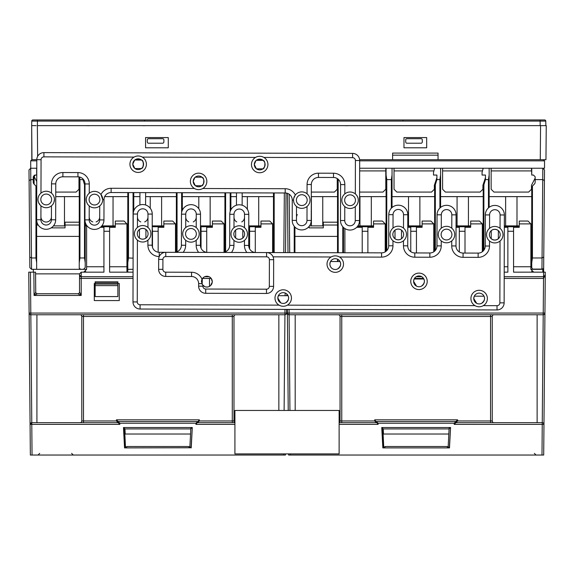 <?xml version="1.0" encoding="UTF-8"?>
<svg xmlns="http://www.w3.org/2000/svg" width="575" height="575" viewBox="0 0 575 575"><rect width="100%" height="100%" fill="white"/><g stroke="black" fill="none" stroke-linecap="round" stroke-linejoin="round"><path stroke-width="0.86" d="M406.741 138.704L421.245 138.704M421.152 138.704A1.136 1.136 180 0 1 422.287 139.84L422.287 141.845A1.387 1.136 88.6 0 1 421.159 143.218L406.827 143.218A1.387 1.136 91.4 0 1 405.706 141.845L405.706 139.84A1.136 1.136 180 0 1 406.841 138.704M103.953 219.923L99.691 219.909A5.254 5.254 0 0 1 94.422 225.148A5.254 5.254 0 0 1 89.183 219.887L84.927 219.873L85.014 183.95L84.927 219.873A9.516 9.516 0 0 0 94.415 229.411A9.516 9.516 0 0 0 103.953 219.923L104.003 199.618A7.101 7.101 0 0 1 111.119 192.539L285.186 192.977A7.101 7.101 0 0 1 292.265 200.093L292.215 220.397A9.516 9.516 0 0 0 301.702 229.935A9.516 9.516 0 0 0 311.24 220.448L311.334 184.525A7.101 7.101 0 0 1 318.449 177.445L333.5 177.481A7.101 7.101 0 0 1 340.58 184.597L340.493 220.52A9.516 9.516 0 0 0 349.981 230.057A9.516 9.516 0 0 0 359.519 220.57L359.67 160.511A7.101 7.101 0 0 0 352.59 153.396L43.923 152.612A7.101 7.101 0 0 0 36.8 159.692L31.826 159.713L31.682 125.645L36.139 125.645L31.682 125.645L31.762 121.081A1.136 1.136 0 0 1 32.897 119.959L41.537 119.959M77.122 119.959L86.681 119.959M169.201 119.959L345.086 119.959M404.412 119.959L521.64 119.959M545.855 125.645L540.572 125.645L545.855 125.645L545.776 121.081A1.136 1.136 0 0 0 544.64 119.959L37.44 119.959L37.44 121.081L31.762 121.081M282.505 119.959L263.228 119.959M335.527 119.959L294.465 119.959M402.96 120.556L402.831 121.002M148.336 138.704L162.84 138.704M162.747 138.704A1.136 1.136 180 0 1 163.882 139.84L163.882 141.845A1.387 1.136 88.6 0 1 162.754 143.218L148.422 143.218A1.387 1.136 91.4 0 1 147.301 141.845L147.301 139.84A1.136 1.136 180 0 1 148.436 138.704M144.555 120.556L144.426 121.002M234.916 453.905L339.128 453.905L339.128 410.457L234.916 410.457L234.916 453.905M290.31 453.905L290.325 455.041L541.995 455.041L542.261 422.668L455.91 422.668L454.207 424.372L543.964 424.386A1.703 1.703 0 0 0 542.261 422.668L543.231 313.059L544.935 313.073A1.703 1.703 0 0 1 543.231 314.762L289.081 314.762A1.703 1.703 0 0 1 287.378 313.073L288.226 410.457M381.757 427.527L450.563 427.527L449.492 447.903L382.828 447.903L381.757 427.527L382.964 447.76L383.46 447.76L383.539 447.149L382.526 428.253L381.944 428.246M287.989 252.619L287.471 193.358L287.989 252.619L287.831 234.981L287.989 252.619L285.523 252.605L286.041 193.035M416.523 286.142L413.598 281.333L414.043 279.198M423.955 279.227C425.04 281.549 424.199 283.863 421.432 286.156M204.822 286.652L202.378 284.647M202.17 284.302L202.314 278.782M202.537 278.451L209.501 278.465L209.48 286.386C207.438 287.169 207.438 287.169 209.48 286.386L209.092 286.58M207.791 286.975L208.818 286.695M201.839 279.716L201.617 280.435M201.509 281.082L202.192 284.345M202.422 284.711L204.873 286.673M211.291 278.559L212.268 281.829M212.247 282.131L210.551 285.61M498.345 238.74C495.966 240.443 493.587 240.436 491.215 238.726L491.237 230.625C493.616 228.922 495.995 228.929 498.367 230.64L498.345 238.74A5.398 5.398 0 0 0 498.367 230.64M235.671 229.978C238.05 228.275 240.429 228.282 242.801 229.993L242.779 238.093C240.4 239.797 238.021 239.789 235.649 238.079L235.671 229.978M280.744 302.831L277.826 298.022L278.264 295.895M288.183 295.917C289.261 298.245 288.42 300.553 285.653 302.853M476.675 303.327L473.757 298.518L474.202 296.391M484.114 296.412C485.192 298.741 484.351 301.048 481.591 303.348M489.397 234.672A5.398 5.398 0 0 1 497.497 230.014A5.398 5.398 0 0 1 497.476 239.365A5.398 5.398 0 0 1 489.397 234.672M233.831 234.025A5.398 5.398 0 0 1 241.931 229.368A5.398 5.398 0 0 1 241.91 238.718A5.398 5.398 0 0 1 233.831 234.025M401.472 238.762C399.309 240.142 397.152 240.142 394.996 238.747L395.018 230.115C397.181 228.735 399.338 228.742 401.494 230.129L401.472 238.762M332.81 268.899C331.006 267.95 330.028 266.347 329.877 264.083L330.409 261.747M340.141 261.769C341.327 264.22 340.515 266.599 337.705 268.913M139.452 229.468C141.615 228.088 143.772 228.095 145.928 229.482L145.906 238.115C143.743 239.495 141.587 239.495 139.43 238.1L139.452 229.468M392.847 234.428A5.398 5.398 0 0 1 400.955 229.77A5.398 5.398 0 0 1 400.926 239.121A5.398 5.398 0 0 1 392.847 234.428M137.281 233.781A5.398 5.398 0 0 1 145.389 229.123A5.398 5.398 0 0 1 145.36 238.474A5.398 5.398 0 0 1 137.281 233.781M195.27 185.639L193.214 181.384L194.832 177.546M194.53 177.869L194.084 178.458M193.696 179.17L193.473 179.752M193.229 181.039L193.214 181.47M193.775 183.792L194.185 184.482M194.666 185.078L195.026 185.43M202.134 177.316C204.995 177.955 203.629 186.171 201.811 185.747L195.385 185.725M201.926 185.653L203.457 183.763M203.708 183.159L203.988 181.017M203.766 179.824L203.536 179.199M203.14 178.473L202.026 177.222L195.213 177.208M134.83 168.446L132.775 164.198L134.665 160.102M132.782 164.479L132.818 164.888M133.055 165.931L133.328 166.585M133.738 167.296L134.212 167.878M141.687 160.123C144.555 160.763 143.189 168.978 141.364 168.554L134.945 168.54M141.486 168.468C144.426 167.922 143.362 159.663 141.587 160.037L134.773 160.015M256.364 168.755L254.308 164.5L255.925 160.662M255.623 160.986L255.178 161.575M254.79 162.287L254.567 162.869M254.322 164.155L254.308 164.587M254.869 166.908L255.278 167.605M255.76 168.202L256.119 168.547M263.228 160.432C266.088 161.072 264.723 169.287 262.904 168.863L256.479 168.842M263.019 168.77L264.55 166.879M264.802 166.276L265.097 164.443M264.859 162.941L264.629 162.315M264.234 161.589L263.12 160.346L256.306 160.324M96.09 221.907A5.254 5.254 0 0 0 99.698 216.926M89.19 216.904A5.254 5.254 0 0 0 92.798 221.907M193.25 221.907A5.254 5.254 0 0 0 196.248 217.17M185.739 217.149A5.254 5.254 0 0 0 188.737 221.907M241.759 221.907A5.254 5.254 0 0 0 244.519 217.292M234.011 217.271A5.254 5.254 0 0 0 236.771 221.907M297.318 214.604A5.254 5.254 0 0 0 296.484 217.429M152.159 245.173L147.904 245.166A11.356 11.356 0 0 0 159.232 256.551L159.239 252.288L165.772 252.31L159.239 252.288A7.101 7.101 0 0 1 152.159 245.173L152.238 214.08A9.516 9.516 0 0 0 142.751 204.542A9.516 9.516 0 0 0 133.213 214.029L132.99 301.918A7.101 7.101 0 0 0 140.07 309.034L497.016 309.939A7.101 7.101 0 0 0 504.131 302.86L504.354 214.971A9.516 9.516 0 0 0 494.867 205.433A9.516 9.516 0 0 0 485.329 214.921L485.25 246.014A7.101 7.101 0 0 1 478.134 253.101L463.083 253.057A7.101 7.101 0 0 1 455.997 245.942L456.076 214.849A9.516 9.516 0 0 0 446.588 205.311A9.516 9.516 0 0 0 437.05 214.798L436.971 245.892A7.101 7.101 0 0 1 429.856 252.978L414.805 252.935A7.101 7.101 0 0 1 407.725 245.82L407.804 214.727A9.516 9.516 0 0 0 398.317 205.189A9.516 9.516 0 0 0 388.779 214.676L388.7 245.769A7.101 7.101 0 0 1 381.584 252.856L266.577 252.562L274.174 252.583L274.174 192.948M233.989 227.678L234.018 214.288A5.254 5.254 0 0 1 239.286 209.048A5.254 5.254 0 0 1 244.526 214.317L248.788 214.324L248.709 245.417L248.788 214.324A9.516 9.516 0 0 0 239.301 204.786A9.516 9.516 0 0 0 229.763 214.274L229.684 245.367A7.101 7.101 0 0 1 222.568 252.454M191.561 272.248L165.722 272.183L165.715 276.446L191.554 276.51A7.101 7.101 0 0 1 198.634 283.626L198.627 286.185A7.101 7.101 0 0 0 205.706 293.3L266.477 293.451A7.101 7.101 0 0 0 273.592 286.372L273.657 259.677A7.101 7.101 0 0 0 266.577 252.562L165.772 252.31A7.101 7.101 0 0 0 158.657 259.39L158.628 269.33A7.101 7.101 0 0 0 165.715 276.446L191.554 276.51L191.561 272.248A11.356 11.356 0 0 1 202.033 279.277A5.398 5.398 0 0 1 209.839 277.15A5.398 5.398 0 0 1 210.975 285.164A5.398 5.398 0 0 1 202.889 285.301L201.854 283.633L202.033 279.277A5.398 5.398 0 0 0 201.494 282.109M144.699 221.907A5.254 5.254 0 0 0 147.969 217.048M137.468 217.027A5.254 5.254 0 0 0 140.738 221.907M207.518 252.411A7.101 7.101 0 0 1 200.431 245.295L200.51 214.202A9.516 9.516 0 0 0 191.022 204.664A9.516 9.516 0 0 0 181.484 214.152L181.405 245.245A7.101 7.101 0 0 1 174.29 252.332M255.789 252.533A7.101 7.101 0 0 1 248.709 245.417L244.447 245.41A11.356 11.356 0 0 0 246.919 252.511M165.722 272.183A2.839 2.839 0 0 1 162.89 269.337L158.628 269.33L158.657 259.39L162.912 259.397A2.839 2.839 0 0 1 165.765 256.565L266.57 256.824L266.577 252.562M137.439 227.434L137.475 214.044L133.213 214.029L132.99 301.918L137.252 301.933L137.403 240.12M198.627 285.286L198.634 283.626L201.854 283.633M104.003 199.618L102.724 199.611A8.237 8.237 0 0 1 94.465 207.827A8.237 8.237 0 0 1 86.257 199.575A8.237 8.237 0 0 1 94.508 191.36A8.237 8.237 0 0 1 102.724 199.611L100.963 194.508A11.356 11.356 0 0 1 111.133 188.277L111.119 192.539M40.976 193.114L41.062 159.706L36.8 159.692L36.649 219.751A9.516 9.516 0 0 0 46.137 229.288A9.516 9.516 0 0 0 55.674 219.801L55.768 183.878A7.101 7.101 0 0 1 62.883 176.798L77.934 176.834A7.101 7.101 0 0 1 85.014 183.95L89.276 183.964A11.356 11.356 0 0 0 77.948 172.572L62.898 172.536A11.356 11.356 0 0 0 51.506 183.863L51.484 193.143M53.834 202.601L54.453 199.489M38.583 202.558L40.3 205.203M340.58 184.597L344.842 184.611L344.82 193.883L344.173 194.479M285.186 192.977L285.2 188.715A11.356 11.356 0 0 1 295.327 194.997L293.768 198.231M40.918 216.782A5.254 5.254 0 0 0 46.158 222.043A5.254 5.254 0 0 0 51.427 216.804M37.979 199.453A8.237 8.237 0 0 1 49.738 192.028A8.237 8.237 0 0 1 51.455 205.828A8.237 8.237 0 0 1 37.979 199.453M40.818 199.46A5.398 5.398 0 0 1 48.925 194.803A5.398 5.398 0 0 1 48.904 204.154A5.398 5.398 0 0 1 40.818 199.46M89.096 199.583A5.398 5.398 0 0 1 97.197 194.925A5.398 5.398 0 0 1 97.175 204.276A5.398 5.398 0 0 1 89.096 199.583M129.936 164.191A8.237 8.237 0 0 1 142.356 157.119A8.237 8.237 0 0 1 142.241 171.364A8.237 8.237 0 0 1 129.936 164.191M132.775 164.198A5.398 5.398 0 0 1 140.875 159.541A5.398 5.398 0 0 1 140.853 168.885A5.398 5.398 0 0 1 132.775 164.198M190.375 181.377A8.237 8.237 0 0 1 202.716 174.261A8.237 8.237 0 0 1 202.767 188.507A8.237 8.237 0 0 1 190.375 181.377M193.214 181.384A5.398 5.398 0 0 1 201.315 176.733A5.398 5.398 0 0 1 201.293 186.077A5.398 5.398 0 0 1 193.214 181.384M251.469 164.493A8.237 8.237 0 0 1 263.896 157.428A8.237 8.237 0 0 1 263.774 171.673A8.237 8.237 0 0 1 251.469 164.493M254.308 164.5A5.398 5.398 0 0 1 262.416 159.85A5.398 5.398 0 0 1 262.387 169.194A5.398 5.398 0 0 1 254.308 164.5M293.545 200.1A8.237 8.237 0 0 1 305.914 192.999A8.237 8.237 0 0 1 305.878 207.259A8.237 8.237 0 0 1 293.545 200.1L292.265 200.093M296.384 200.107A5.398 5.398 0 0 1 304.491 195.45A5.398 5.398 0 0 1 304.47 204.801A5.398 5.398 0 0 1 296.384 200.107M341.823 200.222A8.237 8.237 0 0 1 353.575 192.798A8.237 8.237 0 0 1 355.293 206.597A8.237 8.237 0 0 1 341.823 200.222M344.662 200.229A5.398 5.398 0 0 1 352.762 195.572A5.398 5.398 0 0 1 352.741 204.923A5.398 5.398 0 0 1 344.662 200.229M390.008 234.42A8.237 8.237 0 0 1 401.767 226.996A8.237 8.237 0 0 1 403.478 240.796A8.237 8.237 0 0 1 390.008 234.42M438.279 234.542A8.237 8.237 0 0 1 450.038 227.118A8.237 8.237 0 0 1 451.756 240.918A8.237 8.237 0 0 1 438.279 234.542M441.118 234.55A5.398 5.398 0 0 1 449.226 229.892A5.398 5.398 0 0 1 449.204 239.243A5.398 5.398 0 0 1 441.118 234.55M486.551 234.665A8.237 8.237 0 0 1 498.309 227.24A8.237 8.237 0 0 1 500.027 241.04A8.237 8.237 0 0 1 486.551 234.665M470.918 298.511A8.237 8.237 0 0 1 483.259 291.396A8.237 8.237 0 0 1 483.309 305.641A8.237 8.237 0 0 1 470.918 298.511M473.757 298.518A5.398 5.398 0 0 1 481.864 293.868A5.398 5.398 0 0 1 481.836 303.212A5.398 5.398 0 0 1 473.757 298.518M410.758 281.326A8.237 8.237 0 0 1 423.128 274.225A8.237 8.237 0 0 1 423.092 288.485A8.237 8.237 0 0 1 410.758 281.326M413.598 281.333A5.398 5.398 0 0 1 421.705 276.683A5.398 5.398 0 0 1 421.683 286.027A5.398 5.398 0 0 1 413.598 281.333M327.031 264.076A8.237 8.237 0 0 1 339.458 257.003A8.237 8.237 0 0 1 339.343 271.256A8.237 8.237 0 0 1 327.031 264.076M329.87 264.083A5.398 5.398 0 0 1 337.978 259.433A5.398 5.398 0 0 1 337.956 268.777A5.398 5.398 0 0 1 329.87 264.083M274.979 298.015A8.237 8.237 0 0 1 287.327 290.9A8.237 8.237 0 0 1 287.371 305.145A8.237 8.237 0 0 1 274.979 298.015M277.826 298.022A5.398 5.398 0 0 1 285.926 293.372A5.398 5.398 0 0 1 285.904 302.716A5.398 5.398 0 0 1 277.826 298.022M230.992 234.018A8.237 8.237 0 0 1 242.743 226.593A8.237 8.237 0 0 1 244.461 240.393A8.237 8.237 0 0 1 230.992 234.018M182.713 233.896A8.237 8.237 0 0 1 194.472 226.471A8.237 8.237 0 0 1 196.19 240.271A8.237 8.237 0 0 1 182.713 233.896M185.553 233.903A5.398 5.398 0 0 1 193.66 229.245A5.398 5.398 0 0 1 193.638 238.596A5.398 5.398 0 0 1 185.553 233.903M134.442 233.773A8.237 8.237 0 0 1 146.201 226.349A8.237 8.237 0 0 1 147.912 240.149A8.237 8.237 0 0 1 134.442 233.773M139.912 204.973L139.941 192.611M145.59 204.987L145.619 192.625M236.454 205.217L236.49 192.855M242.132 205.232L242.168 192.869M230.187 192.841L230.187 211.485M225.616 192.826L225.616 251.771M181.628 192.718L181.628 212.542M177.057 192.704L177.057 251.778M294.228 226.27L294.228 252.633M386.077 251.268L386.077 174.915L386.774 179.594L391.345 179.594L391.345 208.208M386.774 179.594L386.774 250.621M392.042 207.532L392.042 168.238L359.648 168.238M391.345 179.594L392.042 174.915M422.122 223.891L422.122 221.052L430.927 221.052L433.766 223.891L422.122 223.891L422.122 227.298L416.444 227.298L416.444 231.272L410.766 231.272L410.766 227.298L407.776 227.298M440.594 207.417L440.594 168.238L434.635 168.238L433.5 172.471L433.5 175.052L436.907 175.052L436.907 179.594L439.904 179.594L439.904 208.035M436.907 179.594L435.332 184.791L435.332 250.42M439.904 179.594L440.594 174.915M470.681 223.891L470.681 221.052L479.485 221.052L482.324 223.891L470.681 223.891L470.681 227.298L465.003 227.298L465.003 231.272L459.324 231.272L459.324 227.298L456.047 227.298M489.152 207.323L489.152 168.238L483.194 168.238L482.058 172.471L482.058 175.052L485.465 175.052L485.465 179.594L488.463 179.594L488.463 207.891M485.465 179.594L483.884 184.791L483.884 250.175M488.463 179.594L489.152 174.915M519.239 223.891L519.239 221.052L528.037 221.052L530.883 223.891L519.239 223.891L519.239 227.298L513.561 227.298L513.561 231.272L507.876 231.272L507.876 227.298L504.318 227.298M540.27 159.713L540.572 125.645L546.25 125.645L37.361 125.645L37.44 121.081L545.776 121.081M36.139 125.645L31.682 125.645L31.977 159.713L36.8 159.713M347.473 125.724L344.166 125.645M143.175 125.717L146.474 125.645M85.761 125.645L89.06 125.717M541.995 455.041L543.698 455.041L545.273 275.022L543.555 278.415L543.569 276.712L545.273 275.022L543.569 276.712L504.196 276.712M407.776 226.73L422.122 226.73M357.226 226.73L373.563 226.73M373.563 223.891L373.563 221.052L382.368 221.052L385.207 223.891L373.563 223.891L373.563 227.298L367.885 227.298L367.885 231.272L362.207 231.272L362.207 227.298L356.701 227.298M504.325 226.73L519.239 226.73M456.047 226.73L470.681 226.73M545.136 275.669L545.294 272.169L533.722 272.169L530.883 269.323L533.456 269.323A1.703 1.703 0 0 1 532.587 269.093L531.746 267.619L531.746 186.717L532.443 186.02L532.443 257.967L531.746 262.646M287.22 294.414L287.227 295.701M287.349 309.408L287.378 313.073L543.231 313.059L543.591 272.169L545.294 272.169M290.325 455.041L288.621 455.041L288.607 453.905M513.561 231.272L513.561 272.169L533.392 272.147M533.348 272.14L531.702 271.328M530.883 223.891L530.883 269.323L541.959 269.323A1.703 1.703 0 0 0 543.663 267.641L543.655 268.633L543.663 267.641A1.703 1.466 -179.5 0 1 541.959 269.093L532.587 269.093A1.703 1.703 0 0 0 533.456 269.323M507.876 231.272L507.876 272.169L504.21 272.169M457.621 419.829L455.91 421.533L376.402 421.533L378.106 423.236L454.207 423.236L455.91 421.533L455.91 422.668L457.621 420.965L457.621 419.829L374.699 419.829L374.699 420.965L340.055 420.965A1.703 1.703 0 0 1 339.128 422.481A1.703 1.703 0 0 0 340.055 420.965L340.055 316.466L341.758 316.466L341.758 422.668M374.699 419.829L378.106 424.372L339.128 424.372M374.699 420.965L376.402 422.668L339.128 422.668M338.352 314.762A1.703 1.703 0 0 1 340.055 316.466M341.758 314.762L341.758 316.466L492.257 316.466A1.703 1.703 0 0 1 493.968 314.762M492.257 316.466L492.257 420.965A1.703 1.703 0 0 0 493.968 422.668M450.563 427.527L449.355 447.76L448.141 447.142L449.132 428.267L450.376 428.246M537.129 314.762L537.129 422.668M295.191 410.457L295.191 314.762M465.003 253.065L465.003 231.272M459.324 231.272L459.324 251.972M367.885 252.82L367.885 231.272M362.207 231.272L362.207 252.806M416.444 252.943L416.444 231.272M410.766 231.272L410.766 251.663M416.235 276.712L421.755 276.712M447.17 446.94L447.177 446.523L447.17 446.94L448.155 446.94M447.177 446.523L385.142 446.523L385.149 446.94L385.142 446.523M382.964 431.157L383.741 446.94L385.149 446.94M383.46 447.76L383.446 447.156M448.859 447.76L448.867 447.156M382.972 431.185L383.489 434.024L383.216 428.914L382.526 428.253M383.216 428.914L449.097 428.914M448.831 434.024L383.065 434.024M474.655 296.175L474.655 295.55M482.324 223.891L482.324 251.742M433.766 223.891L433.766 251.814M344.885 252.763L344.885 228.562M385.207 223.891L385.207 251.872M323.322 225.896L309.508 225.896M386.077 225.896L385.207 225.896M373.563 225.896L357.866 225.896M483.194 225.896L482.324 225.896M470.681 225.896L456.047 225.896M531.746 225.896L530.883 225.896M519.239 225.896L504.325 225.896M434.635 225.896L433.766 225.896M422.122 225.896L407.776 225.896M385.207 225.594L386.077 225.594M386.077 174.915L386.077 168.238M343.483 252.756L343.483 227.47M543.627 272.169L543.655 268.633L543.627 272.169M543.655 268.633A1.703 1.208 0.5 0 1 542.814 269.661L542.814 272.169M530.883 225.594L531.746 225.594M359.67 160.849L544.532 160.849L543.397 159.713L544.532 160.849L544.532 168.238L542.814 168.238L544.518 169.956L543.663 267.641A1.703 1.703 0 0 1 541.959 269.323M482.324 225.594L483.194 225.594M434.635 251.146L434.635 186.717L435.332 184.791M433.766 225.594L434.635 225.594M337.992 259.44L337.683 261.532M338.165 179.242L338.215 252.741M543.756 257.011L542.06 257.967L532.443 257.967M532.587 269.093L541.959 269.093L542.728 179.594A1.977 1.703 -89.5 0 0 542.714 179.594L535.16 179.594L535.16 176.755L533.456 175.052L531.746 175.052L531.746 168.238L489.152 168.238M544.424 180.586L542.728 179.594L542.814 168.238L531.746 168.238M483.194 250.995L483.194 186.717L483.884 184.791M342.786 226.744L342.786 252.756M337.518 225.026L323.322 225.026L323.322 222.187L337.518 222.187M309.12 226.406L309.12 227.865L323.322 227.865L323.322 225.026M337.518 236.39L294.925 236.39M337.518 261.532L337.518 259.188M337.518 252.741L337.518 178.739M294.925 252.633L294.925 227.068M535.16 179.594L535.16 182.131A2.839 2.839 0 0 1 534.326 184.137L532.443 186.02M311.312 192.086L334.398 192.086L337.238 189.247L337.238 178.559M359.591 192.086L382.957 192.086L385.796 189.247L385.796 168.238M394.033 168.238L394.033 189.247L396.872 192.086L431.516 192.086L434.355 189.247L434.355 185.272L436.907 177.625M434.355 169.273L434.355 168.238M436.907 175.31L436.188 175.052M442.592 168.238L442.592 189.247L445.431 192.086L480.075 192.086L482.914 189.247L482.914 185.272L485.465 177.625M482.914 169.273L482.914 168.238M485.465 175.31L484.747 175.052M491.151 168.238L491.151 189.247L493.99 192.086L528.633 192.086L531.473 189.247L531.473 185.272L535.16 178.128M531.746 175.052L531.473 168.238M434.635 168.238L392.042 168.238M483.194 168.238L440.594 168.238M546.25 125.645L545.955 159.713L359.627 159.713M531.746 196.628L489.152 196.628M483.194 196.628L440.594 196.628M337.518 196.628L311.305 196.628M386.077 196.628L359.576 196.628M434.635 196.628L392.042 196.628M35.578 273.873L79.515 273.873L81.219 272.169L81.219 276.712A1.703 1.703 0 0 1 79.515 275.008L81.219 276.712L133.055 276.712M35.736 292.057A1.703 1.703 0 0 0 37.44 293.746L34.062 295.449L35.736 292.057L35.564 272.169L33.86 272.169L34.062 295.449L81.219 295.449L79.515 292.043A1.703 1.703 0 0 1 77.812 293.746L81.219 295.449L81.219 276.712A1.703 1.703 0 0 1 79.515 275.008L79.515 278.415L133.048 278.415M286.695 309.408L286.666 313.073A1.703 1.703 0 0 1 284.963 314.762L30.813 314.762A1.703 1.703 0 0 1 29.109 313.073L30.08 424.386A1.703 1.703 0 0 1 31.783 422.668L30.08 424.386L31.783 424.372L31.783 422.668A1.703 1.703 0 0 1 31.783 422.668L30.827 314.762M85.208 222.202L85.208 267.619L83.504 269.323L86.609 269.323L83.77 272.169L81.219 272.169L79.515 273.873L79.515 275.008M79.515 292.043L79.515 273.873M37.44 293.746L77.812 293.746M152.21 226.73L163.846 226.73M163.846 223.891L163.846 221.052L172.651 221.052L175.49 223.891L163.846 223.891L163.846 227.298L158.168 227.298L158.168 231.272L152.49 231.272L152.202 227.298M101.056 226.73L115.295 226.73M115.295 223.891L115.295 221.052L124.092 221.052L126.931 223.891L115.295 223.891L115.295 227.298L109.609 227.298L109.609 231.272L103.931 231.272L103.931 227.298L100.409 227.298M248.752 226.73L260.964 226.73M260.964 223.891L260.964 221.052L269.768 221.052L272.607 223.891L260.964 223.891L260.964 227.298L255.286 227.298L255.286 231.272L249.607 231.272L249.607 227.298L248.752 227.298M200.481 226.73L212.405 226.73M212.405 223.891L212.405 221.052L221.21 221.052L224.049 223.891L212.405 223.891L212.405 227.298L206.727 227.298L206.727 231.272L201.049 231.272L201.049 227.298L200.481 227.298M285.437 453.905L285.43 455.041L283.719 455.041L283.734 453.905M286.832 294.033L286.817 295.701M28.75 272.169L30.453 272.169L28.75 272.169L29.109 313.073L286.666 313.073M195.938 423.236L195.938 424.372L199.345 419.829L116.43 419.829L118.134 421.533L197.642 421.533L195.938 423.236L119.837 423.236L118.134 421.533L118.134 422.668L119.837 424.372L31.783 424.372L32.049 455.041L30.346 455.041L30.08 424.386M85.653 271.45L83.77 272.169L103.931 272.169L103.931 231.272M85.208 262.646L84.511 257.967L79.939 257.967L79.249 262.646L79.249 268.317L80.802 269.323L36.649 269.323L86.609 269.323L86.609 225.307M126.931 223.891L126.931 272.169L109.609 272.169L109.609 231.272M234.916 422.668L197.642 422.668L199.345 420.965L199.345 419.829M116.43 419.829L116.43 420.965L118.134 422.668L31.783 422.668A1.703 1.703 0 0 0 30.59 423.157M80.083 314.762A1.703 1.703 0 0 1 81.787 316.466L81.787 420.965A1.703 1.703 0 0 1 80.083 422.668A1.703 1.703 0 0 0 81.787 420.965L83.49 420.965L83.49 422.668M81.787 316.466L233.989 316.466A1.703 1.703 0 0 1 235.693 314.762M233.989 316.466L233.989 420.965A1.703 1.703 0 0 0 234.916 422.481M125.185 447.76L125.177 447.156L125.185 447.76L124.689 447.76L123.481 427.527L192.287 427.527L191.08 447.76L190.584 447.76L190.598 447.156L189.872 447.142L190.857 428.267L192.1 428.246M125.177 447.156L124.25 428.253L123.675 428.246M278.853 314.762L278.853 410.457M36.915 422.668L36.915 314.762M206.727 252.368L206.727 231.272M201.049 231.272L201.049 248.206M255.286 252.518L255.286 231.272M249.607 231.272L249.607 248.896M158.168 252.209L158.168 231.272M152.49 231.272L152.49 247.336M204.729 276.712L209.02 276.712M133.069 272.169L126.931 272.169M191.08 447.76L124.552 447.903L123.481 427.527M192.287 427.527L191.223 447.903M188.895 446.94L188.902 446.523L188.895 446.94L189.879 446.94M188.902 446.523L126.867 446.523L126.874 446.94L126.867 446.523M124.696 431.157L125.472 446.94L126.874 446.94M190.584 447.76L190.598 447.156M124.703 431.185L125.213 434.024L124.948 428.914L124.25 428.253M124.948 428.914L190.828 428.914M190.555 434.024L124.789 434.024M32.049 455.041L283.719 455.041M95.148 283.525L94.278 283.525L94.278 300.56L119.269 300.56L119.269 283.525L117.868 283.525M272.607 223.891L272.607 252.576M224.049 223.891L224.049 252.296M175.49 223.891L175.49 252.231M30.813 314.762L30.453 272.169L33.86 272.169M65.047 225.896L53.446 225.896M127.801 225.896L126.931 225.896M86.609 225.896L85.208 225.896M115.295 225.896L101.818 225.896M224.918 225.896L224.049 225.896M212.405 225.896L200.481 225.896M273.477 225.896L272.607 225.896M260.964 225.896L248.759 225.896M176.36 225.896L175.49 225.896M163.846 225.896L152.21 225.896M126.931 225.594L127.801 225.594M133.077 269.323L127.801 269.323L127.801 192.582M85.208 225.594L86.609 225.594M36.649 262.646L35.959 257.967L31.452 257.967L29.756 257.011L29.85 267.641L29.562 234.981L29.85 267.641L31.553 269.323L36.649 269.323L36.649 186.717L34.076 184.137A2.839 2.839 0 0 1 33.242 182.131L33.242 176.755L34.946 175.052L36.649 175.052L36.649 168.238L30.698 168.238L28.994 169.956L29.088 180.586L30.784 179.594A1.977 1.703 -90.5 0 0 30.784 179.594L30.691 160.849L31.826 159.713L30.691 160.849L36.8 160.849M272.607 225.594L273.477 225.594M224.049 225.594L224.918 225.594M176.36 252.03L176.36 192.704M175.49 225.594L176.36 225.594M133.767 210.86L133.767 192.596M85.014 186.163L82.937 179.594L79.939 179.594L79.939 257.967M82.937 179.594L82.937 178.911M79.558 177.028L79.939 179.594M94.278 300.56L119.269 300.56M117.868 296.585L95.148 296.585L95.148 281.822L117.868 281.822L117.868 296.585M133.105 258.175L128.498 257.967L127.801 262.646M133.069 192.589L133.069 257.967M126.931 269.323L127.801 269.323L127.801 272.169M128.498 192.582L128.498 257.967M230.884 209.818L230.884 192.841M182.325 210.278L182.325 192.718M273.477 252.583L273.477 192.948M224.918 252.058L224.918 192.826M84.511 184.791L84.511 257.967M79.249 225.026L65.047 225.026L65.047 222.187L79.249 222.187M38.23 225.026L36.649 225.026M79.249 236.39L36.649 236.39M51.161 227.865L65.047 227.865L65.047 225.026M79.249 262.646L79.249 176.963M33.242 179.594L30.791 179.594L31.467 257.967M35.959 186.02L35.959 257.967M31.452 257.967L31.553 269.323L29.85 267.641M29.756 257.011L29.088 180.586L29.756 257.011M33.3 269.323L33.3 272.169M55.746 192.086L76.13 192.086L78.969 189.247L78.969 176.913M35.24 175.052L34.227 176.705L36.75 181.592M135.757 169.036L135.757 168.54M136.268 159.713L141.155 159.713L136.268 159.713M262.164 159.713L257.241 159.713L262.164 159.713M141.155 159.713L135.175 159.713M273.477 196.628L242.161 196.628M236.476 196.628L230.884 196.628M224.918 196.628L182.325 196.628M79.249 196.628L55.739 196.628M127.801 196.628L104.672 196.628M176.36 196.628L145.612 196.628M139.933 196.628L133.767 196.628M34.105 184.165L34.105 175.274M426.686 147.789L426.686 137.569L403.973 137.569L403.973 147.789L426.686 147.789M438.049 159.713L438.049 153.087L392.61 153.087L392.61 159.713M168.281 137.569L145.568 137.569L145.568 147.789L168.281 147.789L168.281 137.569M438.049 155.171L392.61 155.171M454.207 423.236L454.207 424.372M378.106 423.236L378.106 424.372M200.431 245.295L196.176 245.288A11.356 11.356 0 0 0 198.648 252.389M196.19 240.271L196.176 245.288M200.51 214.202L196.255 214.195L196.219 227.585M181.484 214.152L185.747 214.166A5.254 5.254 0 0 1 191.015 208.926A5.254 5.254 0 0 1 196.255 214.195M185.711 227.556L185.747 214.166M181.405 245.245L185.667 245.259L185.682 240.242M183.159 252.353A11.356 11.356 0 0 0 185.667 245.259M231.43 252.475A11.356 11.356 0 0 0 233.939 245.381L229.684 245.367M234.018 214.288L229.763 214.274M233.939 245.381L233.953 240.364M244.461 240.393L244.447 245.41M244.526 214.317L244.49 227.707M165.772 252.31L165.765 256.565M266.57 256.824A2.839 2.839 0 0 1 269.402 259.67L273.657 259.677M162.89 269.337L162.912 259.397M269.402 259.67L269.33 286.364L273.592 286.372M269.33 286.364A2.839 2.839 0 0 1 266.484 289.196L266.477 293.451M266.484 289.196L205.721 289.038L205.706 293.3M205.721 289.038A2.839 2.839 0 0 1 202.889 286.192L198.627 286.185M202.889 286.192L202.889 285.301M147.912 240.149L147.904 245.166M152.238 214.08L147.976 214.072L147.947 227.463M137.475 214.044A5.254 5.254 0 0 1 142.737 208.804A5.254 5.254 0 0 1 147.976 214.072M140.07 309.034L140.084 304.779A2.839 2.839 0 0 1 137.252 301.933M279.026 305.131L140.084 304.779M497.016 309.939L497.023 305.677L483.309 305.641M474.957 305.627L287.371 305.145M504.131 302.86L499.869 302.845A2.839 2.839 0 0 1 497.023 305.677M500.027 241.04L499.869 302.845M504.354 214.971L500.092 214.964L500.056 228.354M485.329 214.921L489.584 214.935A5.254 5.254 0 0 1 494.852 209.695A5.254 5.254 0 0 1 500.092 214.964M489.555 228.325L489.584 214.935M485.25 246.014L489.505 246.028L489.519 241.011M478.134 253.101L478.12 257.356A11.356 11.356 0 0 0 489.505 246.028M463.083 253.057L463.069 257.32L478.12 257.356M455.997 245.942L451.742 245.935A11.356 11.356 0 0 0 463.069 257.32M451.756 240.918L451.742 245.935M456.076 214.849L451.821 214.842L451.785 228.232M437.05 214.798L441.312 214.813A5.254 5.254 0 0 1 446.581 209.573A5.254 5.254 0 0 1 451.821 214.842M441.277 228.203L441.312 214.813M436.971 245.892L441.233 245.906L441.248 240.889M429.856 252.978L429.848 257.233A11.356 11.356 0 0 0 441.233 245.906M414.805 252.935L414.798 257.197L429.848 257.233M407.725 245.82L403.463 245.812A11.356 11.356 0 0 0 414.798 257.197M403.478 240.796L403.463 245.812M407.804 214.727L403.542 214.719L403.513 228.11M388.779 214.676L393.041 214.691A5.254 5.254 0 0 1 398.302 209.451A5.254 5.254 0 0 1 403.542 214.719M393.005 228.081L393.041 214.691M388.7 245.769L392.962 245.784L392.969 240.767M381.584 252.856L381.57 257.111A11.356 11.356 0 0 0 392.962 245.784M339.458 257.003L381.57 257.111M273.075 256.838L331.114 256.989M194.415 188.485L111.133 188.277M285.2 188.715L202.767 188.507M55.674 219.801L51.419 219.787A5.254 5.254 0 0 1 46.151 225.026A5.254 5.254 0 0 1 40.911 219.765L36.649 219.751M51.455 205.828L51.419 219.787M55.768 183.878L51.506 183.863M40.911 219.765L40.947 205.8M62.883 176.798L62.898 172.536M41.062 159.706A2.839 2.839 0 0 1 43.908 156.874L43.923 152.612M77.934 176.834L77.948 172.572M263.896 157.428L352.576 157.651L352.59 153.396M43.908 156.874L134.011 157.097M142.356 157.119L255.544 157.406M352.576 157.651A2.839 2.839 0 0 1 355.408 160.497L359.67 160.511M89.254 193.236L89.276 183.964M89.183 219.887L89.218 205.922M355.293 206.597L355.257 220.556L359.519 220.57M355.408 160.497L355.321 193.912M355.257 220.556A5.254 5.254 0 0 1 349.988 225.795A5.254 5.254 0 0 1 344.748 220.534L340.493 220.52M99.727 205.951L99.691 219.909M344.748 220.534L344.784 206.569M344.842 184.611A11.356 11.356 0 0 0 333.514 173.226L333.5 177.481M333.514 173.226L318.464 173.183L318.449 177.445M318.464 173.183A11.356 11.356 0 0 0 307.072 184.518L311.334 184.525M307.021 206.475L306.985 220.433L311.24 220.448M307.072 184.518L307.05 193.789M292.215 220.397L296.477 220.412L296.513 206.447M306.985 220.433A5.254 5.254 0 0 1 301.717 225.673A5.254 5.254 0 0 1 296.477 220.412M283.82 252.605L284.338 192.977M289.182 194.221L289.692 252.619M507.876 266.75L504.217 266.75M540.177 125.645L540.098 119.959M289.937 410.457L289.053 309.415M414.467 278.415L423.523 278.415M504.189 278.415L543.555 278.415M530.883 266.75L513.561 266.75M490.554 314.762L490.554 420.965L457.621 420.965M492.257 420.965L490.554 420.965L490.554 422.668M394.033 170.926L433.909 170.926M442.592 170.926L482.468 170.926M359.641 170.926L385.796 170.926M491.151 170.926L531.473 170.926M284.115 410.457L284.992 309.4M202.565 278.415L211.183 278.415M285.114 295.694L285.135 292.998M103.931 266.75L86.609 266.75M126.931 266.75L109.609 266.75M119.837 423.236L119.837 424.372M234.916 424.372L195.938 424.372M116.43 420.965L83.49 420.965L83.49 314.762M232.286 314.762L232.286 420.965L199.345 420.965M233.989 420.965L232.286 420.965L232.286 422.668M117.868 285.61L95.148 285.61M117.868 282.957L95.148 282.957M117.868 284.093L95.148 284.093M37.627 156.386L37.361 125.645M414.144 278.983L423.861 279.012M205.951 286.975L207.769 286.982M211.226 278.473L209.501 278.465M278.365 295.679L288.082 295.701M474.303 296.175L484.013 296.197M330.532 261.51L340.019 261.539M534.362 453.366L536.065 455.041M322.755 225.896L322.755 196.628M311.398 225.896L311.398 196.628M371.313 225.896L371.313 196.628M359.957 225.896L359.957 196.628M419.872 225.896L419.872 196.628M408.516 225.896L408.516 196.628M468.431 225.896L468.431 196.628M457.075 225.896L457.075 196.628M516.99 225.896L516.99 196.628M505.633 225.896L505.633 196.628M39.704 453.366L38 455.041M71.616 453.366L73.32 455.041M64.486 225.896L64.486 196.628M113.045 225.896L113.045 196.628M161.604 225.896L161.604 196.628M150.24 208.222L150.24 196.628M210.155 225.896L210.155 196.628M198.799 208.732L198.799 196.628M258.714 225.896L258.714 196.628M247.358 209.286L247.358 196.628"/></g></svg>
